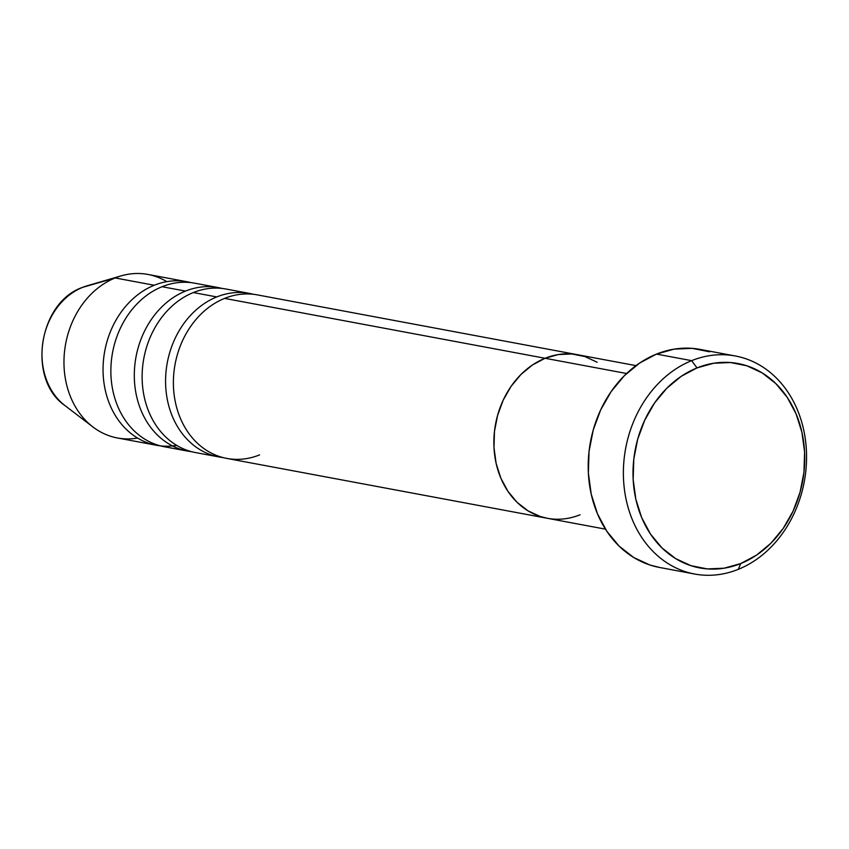 <?xml version="1.0" encoding="UTF-8"?>
<svg xmlns="http://www.w3.org/2000/svg" width="849" height="849" viewBox="0 0 849 849"><rect width="100%" height="100%" fill="white"/><g stroke="black" fill="none" stroke-linecap="round" stroke-linejoin="round"><path stroke-width="1.27" d="M691.648 360.655L697.008 367.904A103.971 85.165 -79.4 0 1 801.912 432.237A103.971 85.165 -79.4 0 1 740.742 563.545L738.29 569.339A110.901 90.843 100.6 0 0 803.547 429.276A110.901 90.843 100.6 0 0 691.648 360.655A110.901 90.843 -79.4 0 1 735.34 355.986A110.901 90.843 -79.4 0 1 806.55 455.202A110.901 90.843 -79.4 0 1 738.29 569.339A110.901 90.843 -79.4 0 1 694.599 574.02A110.901 90.843 -79.4 0 1 623.389 474.803A110.901 90.843 -79.4 0 1 691.648 360.655L656.468 354.086L691.648 360.655A110.901 90.843 100.6 0 0 626.392 500.719A110.901 90.843 100.6 0 0 738.29 569.339L740.742 563.545L756.523 555.14L770.85 543.286L783.192 528.46L793.051 511.215L800.066 492.229L803.961 472.224L804.587 451.965L801.912 432.237L796.054 413.803L787.225 397.353L775.774 383.536L762.137 372.881L746.833 365.792L730.448 362.534L713.627 363.255L697.008 367.904L681.227 376.319L666.9 388.173L654.558 402.999L644.699 420.244L637.684 439.23L633.789 459.235L633.163 479.494L635.837 499.223L641.695 517.657L650.525 534.106L661.976 547.923L675.613 558.578L690.916 565.667L707.302 568.915L724.123 568.204L740.742 563.545A103.971 85.165 -79.4 0 1 635.837 499.223A103.971 85.165 -79.4 0 1 697.008 367.904L691.648 360.655M635.997 365.632L257.364 294.89A83.181 68.132 100.6 0 0 224.592 298.392L545.058 358.267L532.429 364.996L520.968 374.473L511.098 386.337L503.202 400.134L497.599 415.32L494.479 431.324L493.98 447.529L496.113 463.31L500.804 478.061L507.872 491.221L517.03 502.279L527.94 510.801L540.187 516.479L547.594 518.346L540.187 516.479L527.94 510.801L517.03 502.279L507.872 491.221L500.804 478.061L496.113 463.31L493.98 447.529L494.479 431.324L497.599 415.32L503.202 400.134L511.098 386.337L520.968 374.473L532.429 364.996L545.058 358.267L626.604 373.507L545.058 358.267L558.355 354.542L571.812 353.969L584.919 356.569L597.155 362.247L584.919 356.569L571.812 353.969L558.355 354.542L545.058 358.267A83.181 68.132 100.6 0 0 493.863 443.878A83.181 68.132 100.6 0 0 547.276 518.283A83.181 68.132 -79.4 0 1 493.863 443.878A83.181 68.132 -79.4 0 1 545.058 358.267A83.181 68.132 -79.4 0 1 577.829 354.755A83.181 68.132 100.6 0 0 545.058 358.267L224.592 298.392A83.181 68.132 100.6 0 0 175.647 403.445A83.181 68.132 100.6 0 0 259.571 454.905M735.34 355.986L700.16 349.406A110.901 90.843 100.6 0 0 656.468 354.086A110.901 90.843 100.6 0 0 588.208 468.224A110.901 90.843 100.6 0 0 659.429 567.44L694.599 574.02M659.853 567.525L649.973 565.031L633.651 557.464L619.101 546.098L606.886 531.357L597.473 513.815L591.222 494.15L588.368 473.105L589.036 451.498L593.186 430.156L600.668 409.908L611.195 391.516L624.355 375.693L639.637 363.064L656.468 354.086L674.202 349.119L692.147 348.355L709.615 351.826M249.542 293.425L226.099 289.042A83.181 68.132 100.6 0 0 193.328 292.555L216.771 296.927A83.181 68.132 -79.4 0 0 165.576 382.538A83.181 68.132 -79.4 0 0 218.989 456.953A83.181 68.132 -79.4 0 0 222.926 457.547A83.181 68.132 -79.4 0 1 165.64 384.937A83.181 68.132 -79.4 0 1 216.771 296.927A83.181 68.132 -79.4 0 1 249.542 293.425A83.181 68.132 -79.4 0 1 253.427 294.295M218.278 287.588L194.835 283.205A83.181 68.132 100.6 0 0 162.063 286.707L185.507 291.09A83.181 68.132 -79.4 0 0 134.312 376.701A83.181 68.132 -79.4 0 0 187.725 451.106A83.181 68.132 -79.4 0 0 191.662 451.7A83.181 68.132 -79.4 0 1 134.375 379.1A83.181 68.132 -79.4 0 1 185.507 291.09A83.181 68.132 -79.4 0 1 218.278 287.588A83.181 68.132 -79.4 0 1 222.162 288.458M216.771 296.927L193.328 292.555A83.181 68.132 100.6 0 0 142.123 377.105A83.181 68.132 100.6 0 0 193.837 452.22M176.666 445.364A83.181 68.132 -79.4 0 1 103.971 382.931A83.181 68.132 -79.4 0 1 154.242 285.253A83.181 68.132 -79.4 0 1 187.013 281.741A83.181 68.132 -79.4 0 1 190.898 282.611M185.507 291.09L162.063 286.707A83.181 68.132 100.6 0 0 110.858 371.268A83.181 68.132 100.6 0 0 162.573 446.383M187.013 281.741L147.928 274.439A83.181 68.132 100.6 0 0 115.167 277.952L82.597 287.365A65.978 54.049 100.6 0 0 42.853 342.412A65.978 54.049 100.6 0 0 64.949 405.567C26.839 379.407 38.449 302.573 82.427 287.429L87.341 285.72A65.978 54.049 100.6 0 0 82.597 287.365A6.93 3.523 -112 0 0 82.417 287.429A6.93 3.523 68 0 1 82.597 287.365L115.167 277.952A83.181 68.132 -79.4 0 1 121.142 275.872A83.181 68.132 -79.4 0 1 166.807 281.645M137.58 438.063A83.181 68.132 -79.4 0 1 92.912 426.951A83.181 68.132 -79.4 0 1 65.065 347.337A83.181 68.132 -79.4 0 1 115.167 277.952L154.242 285.253L115.167 277.952A83.181 68.132 100.6 0 0 63.972 363.552A83.181 68.132 100.6 0 0 117.385 437.967L156.46 445.269A83.181 68.132 -79.4 0 1 103.047 370.854A83.181 68.132 -79.4 0 1 154.242 285.253M162.063 286.707A83.181 68.132 100.6 0 0 110.869 372.318A83.181 68.132 100.6 0 0 164.282 446.733L187.725 451.106M160.397 445.863A83.181 68.132 -79.4 0 1 156.46 445.269M580.047 514.781A83.181 68.132 -79.4 0 1 547.276 518.283L226.81 458.418A83.181 68.132 100.6 0 1 173.398 384.003A83.181 68.132 100.6 0 1 224.592 298.392M193.328 292.555A83.181 68.132 100.6 0 0 142.133 378.155A83.181 68.132 100.6 0 0 195.546 452.57L218.989 456.953M59.6 400.845A65.978 54.049 -79.4 0 1 43.575 338.316A65.978 54.049 -79.4 0 1 82.597 287.365M605.454 529.15L547.276 518.283M121.142 275.872L87.341 285.72M92.912 426.951L64.949 405.567"/></g></svg>
